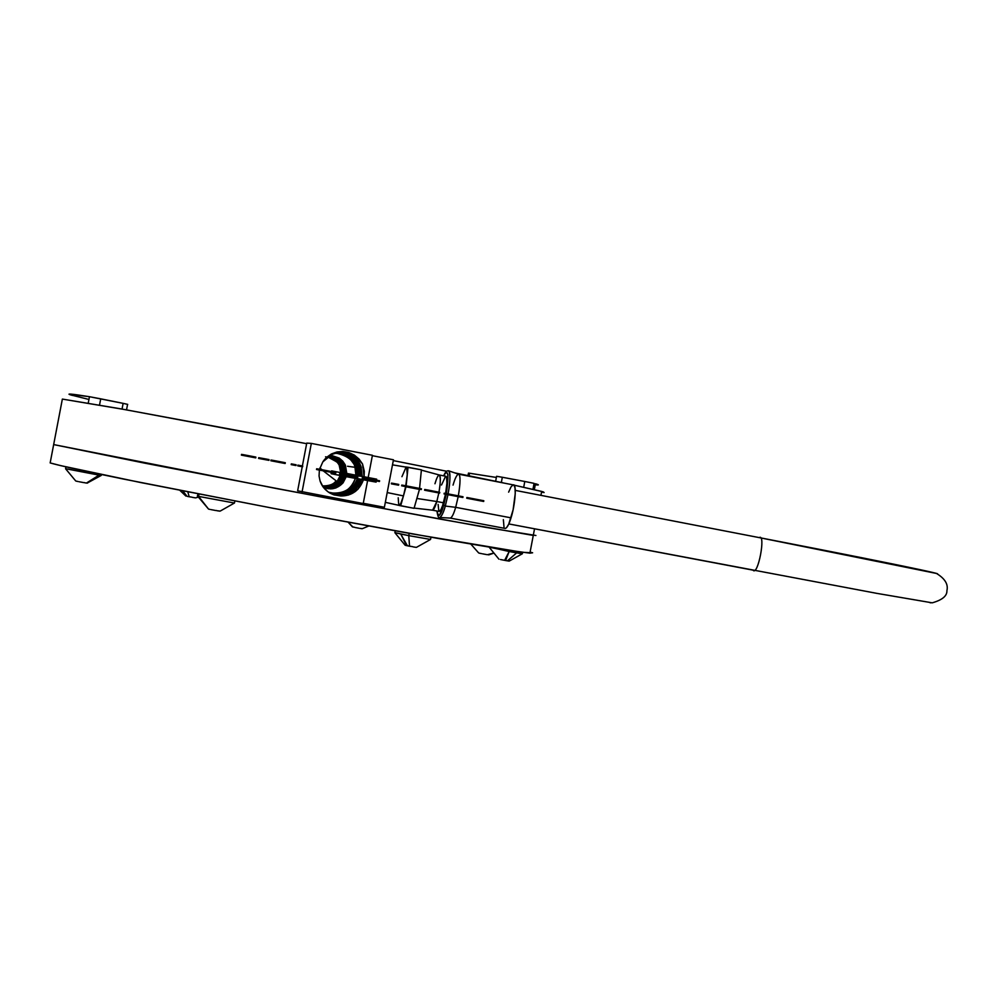 <?xml version="1.0" encoding="UTF-8"?>
<svg xmlns="http://www.w3.org/2000/svg" width="997" height="997" viewBox="0 0 997 997"><rect width="100%" height="100%" fill="white"/><g stroke="black" fill="none" stroke-linecap="round" stroke-linejoin="round"><path stroke-width="1.5" d="M530.092 552.126L532.622 552.787L529.893 553.173L502.987 549.409L437.309 538.33L273.253 508.308L123.603 479.083C76.657 469.475 56.58 464.826 50.162 462.92L53.676 444.512L50.162 462.92L60.717 465.636L140.951 482.598L273.714 508.395L411.512 533.769L522.627 552.326L522.353 553.784L516.658 552.886L507.448 560.85L505.579 560.526L507.448 560.85L516.658 552.886L509.168 551.528L505.579 560.526L504.607 560.339L509.168 551.528L495.247 548.362M509.18 561.112L522.316 553.784M500.469 559.529L504.607 560.339L500.469 559.529M498.936 559.18L489.427 547.54M507.448 560.85L508.869 561.074L507.448 560.85M516.907 551.528L516.658 552.886L489.465 547.228M522.353 553.784L516.658 552.886L516.782 552.201M407.437 545.795L409.53 546.206L408.77 535.626L400.732 534.031L407.437 545.795L406.626 545.621L400.732 534.031L394.862 532.597L408.77 535.626L409.53 546.206L412.721 546.68L407.437 545.795M413.107 546.879L416.235 547.378L413.107 546.879M405.118 545.234L406.626 545.621L404.944 545.047M430.966 537.221L430.542 539.452L408.77 535.626L408.982 534.479M409.206 533.358L408.77 535.626L430.542 539.452L416.472 547.341M234.881 501.005L234.432 503.036L198.565 496.394L208.547 509.093L197.481 495.995M216.548 510.514L215.888 510.539L216.548 510.514M219.814 511.162L216.897 510.713L220.212 511.075L234.432 503.036M210.978 509.604L215.888 510.539L210.978 509.604M208.547 509.093L210.08 509.43L208.547 509.093M199.014 494.076L198.565 496.394L197.331 495.983M234.482 503.036L198.565 496.394L198.789 495.222M75.884 481.053L78.277 481.576L75.884 481.053M84.595 482.635L83.96 482.648L84.595 482.635M87.549 483.059L86.44 483.047L87.549 483.059M79.199 481.763L83.96 482.648L79.199 481.763M84.882 482.797L86.44 483.047L99.027 475.133L86.44 483.047L84.882 482.797M101.432 474.522L101.258 475.444L99.027 475.133L67.958 469.026M101.258 475.444L99.139 474.584M99.239 474.061L99.027 475.133L65.603 468.702L65.952 466.87M187.436 496.419L189.181 496.755L187.835 491.895L189.181 496.755L191.96 497.167L187.436 496.419M182.812 490.91L186.938 496.207L182.812 490.91M192.321 497.341L195.362 497.852L192.321 497.341M185.891 496.07L179.846 490.325M352.452 526.915L348.252 522.303L352.938 527.039L354.558 527.276L352.24 526.752M355.057 527.488L359.082 528.248L355.057 527.488M362.048 528.722L359.88 528.385L362.347 528.659L368.691 526.042M478.622 552.899L470.858 544.125M478.959 553.086L481.676 553.659L478.959 553.086M482.56 553.833L486.661 554.594L482.56 553.833M487.383 554.718L492.83 553.273L487.383 554.718M127.703 404.371L123.13 403.361L122.045 409.082L123.13 403.361L127.579 404.358M100.722 398.837L99.526 405.081L100.722 398.837L89.456 396.706L123.13 403.361L100.722 398.837M72.37 395.423C64.655 393.242 70.351 393.665 89.456 396.706L88.234 403.137L89.456 396.706L68.992 394.176M70.201 394.775L87.736 399.161M53.664 444.587L144.665 463.144L325.521 497.815L484.928 527.226L535.925 535.489L484.928 527.226L325.521 497.815L144.665 463.144L53.664 444.587L277.016 488.642L440.948 519.263L533.27 535.439L440.948 519.263L277.016 488.642L53.664 444.587L62.362 399.087L119.453 408.608L239.305 430.816L306.64 443.69L125.036 409.617L62.362 399.087L53.664 444.587M522.627 552.326L532.622 552.787M336.039 480.778L323.128 470.758L336.039 480.778C333.858 484.28 329.309 485.988 322.405 485.9M321.956 469.724L319.912 467.929L321.956 469.724M325.558 456.8L331.652 458.221L336.662 462.01L331.552 458.146L327.515 456.95M336.974 461.997L327.589 456.888L331.839 458.109L336.974 461.997M322.617 486.237L328.973 486.187L337.273 481.152L340.214 475.532L337.273 481.152C333.347 485.514 328.462 487.209 322.617 486.224M340.7 472.553L339.142 464.926L336.238 460.975L332.2 458.171L327.652 456.85C336.114 458.682 340.463 463.917 340.7 472.553M322.679 486.312C328.611 487.371 333.584 485.689 337.597 481.239L340.762 475.644L337.809 481.314C333.746 485.801 328.711 487.483 322.716 486.374L329.434 486.399L337.809 481.314L333.845 484.467L329.247 486.312L322.679 486.324M340.575 475.469L337.597 481.239L340.538 475.594M327.739 456.788L332.487 458.134L336.55 460.95L339.466 464.926L341.036 472.59C340.775 463.829 336.338 458.558 327.726 456.788M341.261 472.615L339.678 464.938L336.762 460.938L332.686 458.122L327.789 456.738C336.488 458.483 340.986 463.767 341.261 472.615M322.816 486.511L329.882 486.611L338.332 481.476L334.344 484.667L329.695 486.524L322.779 486.461C328.873 487.658 333.983 485.975 338.12 481.401L341.099 475.706M341.136 475.544L338.332 481.476M327.913 456.651C336.861 458.271 341.51 463.605 341.834 472.665L340.239 464.938L337.273 460.913L333.172 458.059L327.926 456.651M327.876 456.688L332.973 458.084L337.073 460.926L340.014 464.938L341.61 472.653C341.298 463.667 336.712 458.358 327.863 456.688M341.709 475.631L338.868 481.638C334.543 486.386 329.222 488.056 322.903 486.648L330.343 486.823L338.868 481.638L334.842 484.854L330.157 486.735L322.866 486.598C329.122 487.932 334.381 486.262 338.656 481.563L341.659 475.818L363.78 479.956L331.079 473.7L331.328 472.366L331.079 473.7L341.684 475.831M328.013 456.589L333.659 458.009L337.796 460.888L340.787 464.951L342.395 472.728C342.021 463.443 337.235 458.059 328.038 456.564L333.459 458.022L337.597 460.901L340.563 464.951L342.17 472.703C341.821 463.518 337.086 458.146 327.988 456.601M338.868 481.638L341.884 475.868L338.868 481.638M339.192 481.725L335.341 485.041L330.618 486.947L322.953 486.723C329.371 488.218 334.78 486.561 339.192 481.725L342.22 475.93L339.192 481.725M322.991 486.773L330.792 487.035L339.404 481.8C334.942 486.673 329.471 488.331 322.991 486.773M342.445 475.968L339.404 481.8L342.445 475.968M342.731 472.765C342.332 463.356 337.46 457.935 328.113 456.514L333.945 457.972L338.12 460.863L341.111 464.951L342.744 472.765M328.163 456.476C337.609 457.847 342.544 463.281 342.968 472.777L341.335 464.963L338.319 460.851L334.145 457.947L328.175 456.464M342.856 475.781L339.94 481.962C335.341 486.972 329.72 488.617 323.078 486.885L331.253 487.246L339.94 481.962L331.066 487.159L323.04 486.848C329.621 488.505 335.179 486.848 339.728 481.9L342.781 476.03M328.237 456.414L334.431 457.91L338.644 460.838L341.672 464.963L343.304 472.815C342.843 463.181 337.821 457.723 328.237 456.427M339.94 481.962L343.018 476.08L339.94 481.962M343.541 472.84L341.884 464.963L338.855 460.826L334.631 457.897L328.287 456.389C337.971 457.635 343.055 463.119 343.529 472.84M319.376 470.073L319.065 476.03L320.049 480.903L323.128 486.972C329.857 488.779 335.578 487.147 340.264 482.062L343.354 476.142L340.264 482.062L331.527 487.371L323.24 487.022L331.714 487.458L340.476 482.124L343.579 476.18L340.476 482.124C335.727 487.271 329.957 488.891 323.153 486.997L327.951 491.795L333.933 494.861L340.725 495.983C351.704 495.97 359.269 490.599 363.394 479.893L358.185 488.929L355.281 491.546L348.377 495.06L340.725 495.983L333.983 494.886L340.725 495.983L329.309 492.705C343.716 497.665 353.798 493.166 359.556 479.171L352.988 489.776L347.068 493.428L340.276 494.986L333.322 494.263L329.334 492.73M328.349 456.339L334.917 457.86L339.167 460.813L342.22 464.976L343.878 472.89C343.367 463.019 338.195 457.511 328.337 456.352M344.102 472.927L342.445 464.976L339.379 460.801L335.117 457.835L328.399 456.314C338.344 457.424 343.591 462.957 344.102 472.927M343.99 475.98L341.024 482.286C336.126 487.57 330.194 489.178 323.227 487.097L332.175 487.67L341.024 482.286L331.989 487.583L323.202 487.059C330.094 489.066 335.964 487.458 340.8 482.224L343.915 476.242M344.451 473.002C343.915 462.87 338.581 457.299 328.449 456.277L335.416 457.797L339.703 460.776L342.781 464.976L344.451 473.002M344.675 473.052L343.005 464.988L339.915 460.764L335.615 457.785L328.499 456.252C338.731 457.212 344.127 462.807 344.675 473.039M344.551 476.092L341.56 482.448C336.512 487.882 330.431 489.465 323.302 487.197L327.34 488.169L332.637 487.882L341.56 482.448L337.347 485.826L332.45 487.795L327.166 488.081L323.277 487.159C330.331 489.353 336.363 487.757 341.348 482.386L344.488 476.354M328.574 456.19C339.105 457 344.663 462.658 345.249 473.164L343.566 464.988L340.438 460.739L336.101 457.723L331.016 456.277L328.586 456.19L335.902 457.748L340.226 460.751L343.342 464.988L345.024 473.114C344.451 462.72 338.955 457.087 328.536 456.215M341.56 482.448L344.725 476.392L341.56 482.448M345.124 476.205L342.108 482.623C336.899 488.194 330.655 489.739 323.364 487.271L327.751 488.38L333.098 488.094L342.108 482.623L337.858 486.025L332.911 488.007L327.589 488.293L323.34 487.246C330.555 489.627 336.749 488.069 341.884 482.548L345.062 476.454M345.598 473.226C344.987 462.558 339.329 456.863 328.624 456.152L336.4 457.685L340.762 460.726L343.903 465.001L345.598 473.226M342.108 482.623L345.298 476.504L342.108 482.623M345.822 473.276L344.127 465.001L340.974 460.714L336.6 457.66L328.661 456.128C339.478 456.776 345.199 462.496 345.822 473.276M345.697 476.317L342.656 482.785C337.273 488.505 330.867 490.026 323.414 487.346L328.175 488.605L333.571 488.306L342.656 482.785L338.369 486.212L333.384 488.218L328.001 488.518L323.389 487.321C330.78 489.913 337.123 488.38 342.432 482.71L345.635 476.566M346.171 473.338C345.523 462.384 339.703 456.651 328.698 456.103L336.899 457.635L341.298 460.689L344.464 465.001L346.171 473.338M332.674 488.742L335.964 487.919L331.677 488.854L323.464 487.408C330.992 490.2 337.509 488.692 342.98 482.884L346.208 476.678L343.043 482.897L346.233 476.678L343.043 482.897L333.845 488.443L328.424 488.729L323.439 487.383L330.568 488.916M328.723 456.09C339.84 456.551 345.735 462.321 346.395 473.388L344.688 465.013L341.51 460.676L337.098 457.611L328.736 456.09M335.964 487.919L343.043 482.897L335.964 487.919M346.794 473.463L345.373 465.076L342.794 461.175L339.242 458.109L330.456 455.068L339.242 458.109L342.794 461.175L345.373 465.076L346.794 473.463M393.304 460.602L446.581 471.232L393.304 460.602M454.732 472.877L502.924 482.785L454.732 472.877M540.922 495.347L541.67 491.421L514.003 485.14L543.215 491.857L544.113 492.543L541.533 492.169M541.67 491.421L544.113 492.543M524.796 481.489L534.08 483.358L532.946 489.303L534.08 483.358L524.796 481.489L523.699 487.234L524.796 481.489L502.326 477.264L524.796 481.489M501.341 482.448L502.326 477.264L501.341 482.448M495.646 481.264L496.593 476.292L502.326 477.264L496.656 476.304M467.992 475.569L468.465 473.101L496.369 477.451L469.55 473.239L469.064 475.781L469.55 473.239L468.503 473.114M536.959 484.953L538.343 484.878L535.464 483.744C539.352 484.866 539.29 485.215 535.264 484.816M255.581 457.822L241.386 455.131L255.656 457.86L241.386 455.131L251.543 457.075L242.483 455.317L242.632 454.545L242.483 455.317L243.929 455.579L244.066 454.819L242.632 454.545L244.066 454.819L243.929 455.579L246.321 456.028L246.458 455.268L244.066 454.819L246.458 455.268L246.321 456.028L249.611 456.663L249.761 455.903L246.458 455.268L254.36 457.573L254.509 456.813L249.761 455.903L255.581 457.822L255.731 457.062L254.509 456.813L255.718 457.075M255.755 457.872L255.893 457.125M241.386 455.131L241.536 454.37L242.62 454.582L241.536 454.37L241.386 455.131M269.065 459.592L268.916 460.352L258.572 458.433L258.721 457.685L265.95 458.994L265.813 459.767L268.916 460.352L258.572 458.433L268.916 460.352L269.065 459.592L265.95 458.994L269.065 459.592M265.813 459.767L265.95 458.994L258.721 457.685L258.572 458.433L265.813 459.767M285.179 463.48L270.848 460.764L280.892 462.695L272.281 461.013L274.312 461.399L274.462 460.639L272.43 460.253L272.281 461.013L279.247 462.334L279.397 461.574L274.462 460.639L274.312 461.399L283.858 463.219L284.008 462.458L279.397 461.574L279.247 462.334L285.092 463.468L285.316 462.72L284.008 462.458L283.858 463.219L285.179 463.48L281.802 462.845L284.943 463.443M276.668 461.86L281.291 462.745L276.668 461.86M284.93 463.468L270.848 460.764L270.997 460.016L270.848 460.764L272.007 460.975L272.144 460.228L270.997 460.016L272.144 460.228L272.007 460.975L274.923 461.536L272.281 461.013L272.43 460.253L285.316 462.72M296.009 465.549L296.159 464.789L291.672 463.929L291.535 464.689L296.009 465.549L291.174 464.627L296.009 465.549L291.174 464.627L291.323 463.867L291.174 464.627L291.672 463.929L296.159 464.789L296.009 465.549M302.602 466.808L302.752 466.048L298.277 465.188L298.128 465.948L302.602 466.808L298.128 465.973L302.602 466.808L298.128 465.973L297.904 465.125L297.767 465.886L297.904 465.125L302.752 466.048L302.602 466.808M330.107 472.104L330.256 471.357L323.202 469.961L323.053 470.721L330.107 472.104L331.764 472.391L331.914 471.631L330.256 471.357L330.107 472.104L335.752 473.151L335.889 472.391L331.914 471.631L331.764 472.391L335.752 473.151L333.247 472.728L316.51 469.525L316.66 468.777L330.107 472.104M335.889 472.391L335.752 473.151L316.51 469.525L323.053 470.721L323.202 469.961L319.015 469.163L335.889 472.391M318.866 469.923L319.015 469.163L316.66 468.777L316.51 469.525L318.866 469.923M346.233 475.17L353.387 476.541L339.84 473.986L339.977 473.239L349.262 475.743L349.411 474.983L342.544 473.675L349.411 474.983L349.262 475.743L354.309 476.703L354.446 475.955L349.411 474.983L357.076 477.239L357.225 476.491L354.446 475.955L357.773 477.389L346.233 475.17M357.911 476.628L357.225 476.491L357.911 476.628M342.407 474.422L342.544 473.675L339.977 473.239L339.84 473.986L342.407 474.422M362.235 478.236L362.385 477.476L362.235 478.236L362.385 477.476L362.709 478.311L379.446 481.514L379.583 480.766L362.858 477.563L379.583 480.766L379.446 481.514L362.235 478.236M398.738 484.43L398.601 485.19L391.347 483.857L391.485 483.109L394.513 483.632L394.376 484.38L398.601 485.19L391.347 483.857L398.601 485.19L398.738 484.43L394.513 483.632L398.738 484.43M394.376 484.38L394.513 483.632L391.485 483.109L391.347 483.857L394.376 484.38M415.226 488.405L415.363 487.658L409.007 486.399L408.857 487.147L415.226 488.405L417.394 488.779L417.531 488.032L415.363 487.658L415.226 488.405L421.295 489.527L421.432 488.779L417.531 488.032L417.394 488.779L421.295 489.527L418.017 488.954L401.641 485.826L401.779 485.078L415.226 488.405M421.432 488.779L421.295 489.527L401.641 485.826L408.857 487.147L409.007 486.399L404.907 485.614L421.432 488.779M404.757 486.362L404.907 485.614L401.779 485.078L401.641 485.826L404.757 486.362M432.224 490.848L432.075 491.596L429.308 491.11L439.627 493.091L439.764 492.344L432.212 490.898L439.764 492.344L439.627 493.091L424.585 490.212L424.722 489.477L428.037 490.05L427.887 490.798L439.627 493.091L424.585 490.212L432.075 491.596L432.224 490.848L428.037 490.05L432.224 490.848M427.887 490.798L428.037 490.05L424.722 489.477L424.585 490.212L427.887 490.798M462.857 497.491L462.994 496.743L447.703 493.814L447.566 494.562L459.605 496.917L444.051 493.939L444.201 493.203L462.994 496.743L462.857 497.491L444.051 493.939L462.857 497.491M447.566 494.562L447.703 493.814L444.201 493.203L444.051 493.939L447.566 494.562M466.733 498.238L466.87 497.491L466.733 498.238L467.356 498.35L466.87 497.491L467.356 498.35L483.67 501.466L483.807 500.731L467.493 497.603L483.807 500.731L483.67 501.466L466.733 498.238M376.679 479.171L376.48 480.168L376.679 479.171L357.35 475.544L357.175 476.479L357.35 475.544L343.716 472.852L376.679 479.171M376.343 480.928L376.106 482.124L353.661 478.037L376.106 482.124L376.343 480.928M357.026 477.251L356.789 478.473L376.106 482.124L343.155 475.818L343.379 474.672L343.155 475.818L339.404 475.307L339.94 472.478L343.716 472.852L343.529 473.862L343.716 472.852L339.94 472.478L339.404 475.307L331.079 473.7L356.789 478.473L357.026 477.251M331.49 471.569L331.615 470.858L339.94 472.478L331.615 470.858L331.49 471.569M359.68 476.254L358.833 467.493C354.733 457.212 347.118 452.389 336.014 453.012L344.289 453.635L350.533 456.564L358.621 467.481L359.493 475.943L358.833 467.493L355.705 461.337L350.732 456.539L344.464 453.61L336.039 452.999M359.144 479.096C353.461 492.954 343.467 497.466 329.172 492.618L333.048 494.113L339.965 494.824L346.719 493.278L352.614 489.639L357.013 484.305L359.144 479.096M358.621 467.481L359.705 475.993M329.097 492.58C343.342 497.353 353.287 492.842 358.932 479.058L356.801 484.255L352.415 489.577L346.545 493.203L339.79 494.749L331.976 493.777M335.802 453.062C346.719 452.551 354.197 457.349 358.222 467.456L359.082 475.868L358.222 467.456L350.171 456.589L343.953 453.685L335.815 453.049M335.74 453.074L343.778 453.71L349.984 456.614L358.222 467.456L358.87 475.831L358.01 467.443M359.767 479.208C353.972 493.266 343.84 497.777 329.359 492.742L333.472 494.338L340.438 495.06L347.255 493.503L353.187 489.839L359.767 479.208M360.328 476.105L359.244 467.506L360.328 476.105M328.91 492.456C342.98 497.029 352.776 492.53 358.309 478.934L351.854 489.377L346.009 492.979L339.316 494.5L328.948 492.481M329.01 492.518L332.624 493.876L339.478 494.587L346.196 493.054L352.041 489.452L358.521 478.971C352.95 492.643 343.105 497.142 328.985 492.493M329.496 492.817C344.077 497.989 354.309 493.478 360.179 479.283L353.561 489.976L347.604 493.652L340.75 495.222L333.758 494.5L329.546 492.854C344.214 498.101 354.483 493.59 360.391 479.333L353.761 490.038L347.779 493.739L340.912 495.297L333.908 494.574L329.621 492.892M336.226 452.962C347.517 452.214 355.256 457.075 359.456 467.518L356.29 461.324L351.293 456.489L344.974 453.535L336.263 452.962L339.067 452.576M336.176 452.974L344.8 453.56L351.094 456.514L359.244 467.506M335.515 453.124L343.267 453.772L349.424 456.663L357.611 467.431L354.508 461.374L349.623 456.638L343.442 453.747L335.59 453.112C346.32 452.713 353.661 457.486 357.611 467.431L358.459 475.756M360.951 476.217L359.867 467.543L360.951 476.217M357.911 478.859C352.44 492.319 342.744 496.83 328.798 492.381L339.005 494.35L345.672 492.83L351.48 489.253L355.804 483.994L357.911 478.859M328.723 492.331C342.619 496.718 352.265 492.219 357.686 478.822L355.593 483.944L351.28 489.178L345.485 492.755L338.843 494.263L328.761 492.356M358.434 476.018L357.387 467.419M359.867 467.543L351.654 456.452L345.311 453.485L336.425 452.925C347.916 452.052 355.792 456.938 360.079 467.556L351.854 456.439L345.485 453.461L336.512 452.912M329.695 492.942C344.451 498.301 354.82 493.789 360.802 479.407L354.147 490.175L348.127 493.889L341.236 495.459L334.182 494.724L329.77 492.979C344.588 498.413 355.007 493.901 361.014 479.445L354.346 490.25L348.314 493.964L341.398 495.546L334.331 494.811L329.845 493.029M335.291 453.186L342.769 453.847L348.875 456.713L356.988 467.394L349.062 456.701L342.943 453.822L335.366 453.161C345.922 452.875 353.137 457.623 356.988 467.394L357.848 475.644M361.363 476.304L360.49 467.568L361.363 476.304M336.674 452.875C348.327 451.89 356.34 456.788 360.702 467.581L361.587 476.342L360.702 467.581L352.415 456.389L346.009 453.386L336.849 452.85L342.046 452.588L346.345 453.336L352.788 456.352L361.113 467.605L361.998 476.416L361.113 467.605C357.287 457.735 350.059 452.725 339.416 452.563M357.113 476.491L356.378 467.369L354.994 467.294C353.947 461.387 348.676 456.838 339.192 453.623L337.21 453.386C347.928 456.115 353.86 460.751 354.994 467.294L356.378 467.369L348.514 456.751L342.432 453.897L335.154 453.224C345.523 453.037 352.602 457.76 356.378 467.369L357.225 475.519M357.636 475.594L356.776 467.381L357.636 475.594M357.287 478.747C351.941 492.007 342.382 496.506 328.611 492.256L338.531 494.113L345.149 492.605L350.907 489.053L355.206 483.832L357.287 478.747M336.762 452.862L345.822 453.411L352.215 456.402L360.49 467.568M329.92 493.066C344.837 498.612 355.343 494.101 361.437 479.52L354.72 490.374L348.663 494.113L341.722 495.696L334.618 494.961L330.144 493.191M357.724 476.591L356.776 467.381M354.994 467.294L355.879 475.257L354.994 467.294L347.529 466.26L354.994 467.294M355.343 478.386C350.495 490.698 341.896 495.372 329.521 492.431L331.453 492.967C344.115 493.851 352.078 488.991 355.343 478.386M330.219 493.228L334.768 495.048L341.884 495.783L348.85 494.188L354.92 490.449L361.649 479.557C355.53 494.2 344.987 498.724 330.019 493.116M362.185 476.728L361.113 467.605L362.21 476.454M322.841 461.86L326.58 457.349L331.403 453.959L336.998 451.94L342.968 451.454L348.888 452.538L354.359 455.118L359.007 459.019L362.534 463.991L364.304 471.245L364.092 476.815L362.534 463.991C349.274 448.251 336.039 447.541 322.841 461.86C332.063 447.179 356.864 450.968 361.325 467.618L354.758 457.698L343.915 452.75L337.896 452.688L332.076 454.283L322.841 461.86L319.551 469.263M320.049 480.903C322.305 487.57 326.941 492.219 333.958 494.873L329.558 492.867M306.752 443.104L302.378 465.973L306.752 443.104L311.338 443.403L372.429 455.28L368.18 477.575L372.429 455.28L311.338 443.403L302.054 492.02L311.338 443.403L306.752 443.104M302.241 466.746L297.642 490.811L302.241 466.746M363.22 503.547L367.606 480.579L363.22 503.547L297.642 490.811L363.22 503.547M384.393 507.274L363.269 503.286L384.393 507.274L393.454 459.791L384.393 507.274M372.355 455.691L393.454 459.791L372.355 455.691M387.197 492.568L403.461 495.92C401.766 501.965 400.296 505.118 399.037 505.367L400.782 503.497L403.461 495.92L387.197 492.568M406.34 467.082C407.873 467.88 407.686 474.111 405.754 485.776L407.25 474.535L406.639 467.232L392.494 464.851M405.605 486.586L403.461 495.92L405.605 486.586M405.43 466.945L408.035 467.244L406.14 485.851L408.035 467.244L421.407 469.836L405.43 466.945M406.053 486.661L400.682 505.791L397.404 505.03L414.054 508.32L419.488 489.215L406.041 486.81L419.475 489.39L414.054 508.32L400.682 505.791L406.053 486.661M406.078 467.132L401.941 476.691M398.202 497.777L398.763 505.192M419.563 488.43L421.407 469.836L419.563 488.43M432.524 510.177L432.548 510.19C433.807 509.903 435.228 507.012 436.811 501.528L438.83 492.942L436.811 501.528L416.871 498.463L436.811 501.528L432.623 510.19L414.129 508.084M445.858 476.267C447.416 477.102 447.329 482.822 445.622 493.453L446.905 483.159L446.581 477.177L445.858 476.267L439.278 474.996C440.724 477.139 440.599 482.872 438.967 492.194C440.674 481.601 440.786 475.868 439.278 474.983L421.37 470.123M439.129 511.424L440.873 509.729L442.593 505.591L445.485 494.213L443.466 502.787L436.811 501.528L443.466 502.787C441.87 508.271 440.437 511.149 439.154 511.436L432.548 510.19M439.253 474.983C437.982 475.295 436.549 478.224 434.966 483.757M443.715 505.093L439.478 515.25L437.907 515.686L436.935 511.012C438.555 517.842 440.824 515.86 443.715 505.093L446.232 494.362L443.715 505.093L445.298 506.052L443.715 505.093M443.665 475.843L446.344 471.843L447.977 474.709L446.382 493.59C449.074 474.074 448.176 468.166 443.665 475.843C445.173 472.129 446.843 470.447 448.662 470.821C450.482 473.974 450.308 481.663 448.127 493.889C450.382 480.093 450.557 472.404 448.662 470.821L458.745 474.236C460.577 475.719 460.452 482.922 458.346 495.858C460.502 482.523 460.589 475.307 458.595 474.173L513.854 485.016L514.988 487.77L515.25 493.453L513.119 509.754L508.707 524.198L506.464 527.824L505.105 528.422M445.572 476.292L441.521 485.016M438.119 504.407L438.842 511.262M447.977 494.686L445.298 506.052C443.752 511.997 441.908 515.81 439.764 517.518L439.764 517.518C441.459 516.77 443.304 512.957 445.298 506.052L447.977 494.686M513.455 484.829C516.758 483.919 515.225 504.818 511.037 517.842L455.679 507.323L458.196 496.656L455.679 507.323L445.298 506.052L455.679 507.323C453.785 513.791 452.027 517.381 450.395 518.079L439.764 517.518C438.692 518.664 437.758 516.496 436.935 511.012M504.021 527.139L503.348 519.611M508.632 492.157L510.938 487.035L513.006 484.866M458.57 474.173C456.9 474.547 455.056 478.186 453.049 485.103M455.679 507.323L511.037 517.842C508.956 524.609 506.987 528.148 505.143 528.435L450.208 518.079C451.853 517.742 453.672 514.153 455.679 507.323M759.29 537.62L515.237 490.387L759.216 537.607C766.157 533.146 757.919 576.652 753.022 570.147L508.819 523.936L877.173 593.427L932.232 602.836C942.265 599.982 947.162 595.932 946.913 590.66C948.446 584.354 944.982 578.621 936.507 573.462L759.216 537.607C766.17 533.108 757.894 576.727 753.009 570.147M759.178 537.595C829.716 551.216 938.327 572.714 937.604 573.873M394.912 532.734L405.081 545.197M395.236 530.853L394.899 532.597M197.942 493.864L197.531 495.995M101.208 475.444L87.088 483.134M65.615 468.814L75.598 480.816M197.929 497.216L195.636 497.877M492.967 553.447L488.667 554.905M127.591 404.321L126.532 409.879M529.893 553.173L534.542 528.796M535.464 483.744L534.342 489.627M255.643 457.037L255.494 457.797M255.805 457.1L255.656 457.86M285.242 462.708L285.092 463.468M357.861 476.616L357.711 477.364M337.21 453.386L338.369 453.199M329.521 492.431L330.73 493.091M335.092 453.236L339.192 453.623M399.037 505.367L385.341 502.338M515.237 490.387L759.216 537.607M930.899 602.811L930.076 602.761"/></g></svg>
